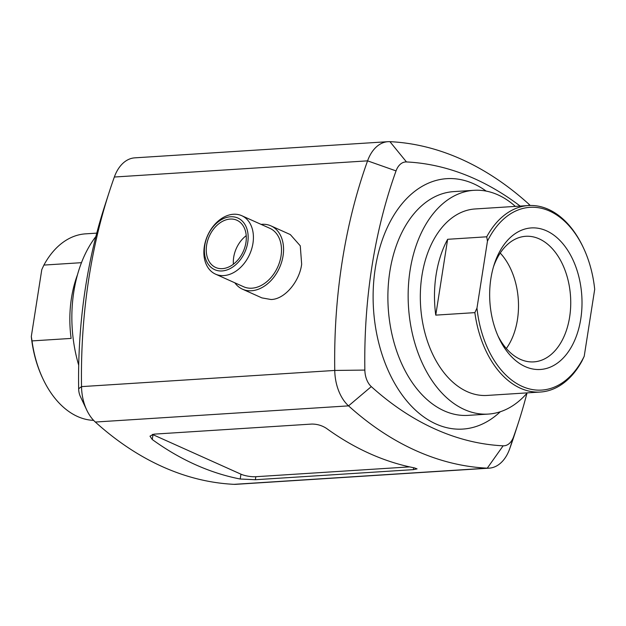 <?xml version="1.0" encoding="UTF-8"?>
<svg xmlns="http://www.w3.org/2000/svg" width="626" height="626" viewBox="0 0 626 626"><rect width="100%" height="100%" fill="white"/><g stroke="black" fill="none" stroke-linecap="round" stroke-linejoin="round"><path stroke-width="0.94" d="M500.299 411.744A125.458 81.474 -93.7 0 1 408.254 402.659A125.458 81.474 -93.7 0 1 375.303 268.178A125.458 81.474 -93.7 0 1 486.206 191.11M527.256 392.87A112.109 72.804 -93.7 0 1 488.288 414.083L468.029 415.374A112.109 72.804 -93.7 0 1 389.834 271.59A112.109 72.804 -93.7 0 1 453.733 191.611L473.992 190.312A112.109 72.804 -93.7 0 1 515.347 206.392M476.973 308.102L474.86 312.632L435.759 315.128A93.423 60.667 -93.7 0 1 436.119 274.704A93.423 60.667 -93.7 0 1 447.637 239.296L486.731 236.8L487.458 241.143L476.973 308.102A91.56 59.454 -93.7 0 0 522.107 386.367A91.56 59.454 -93.7 0 0 584.215 356.264L594.7 289.306A91.56 59.454 -93.7 0 0 583.471 247.919L583.025 246.973A93.423 60.667 -93.7 0 0 528.461 205.555L475.189 208.959A93.423 60.667 -93.7 0 0 421.94 275.612A93.423 60.667 -93.7 0 0 487.091 395.436L540.371 392.032A93.423 60.667 -93.7 0 1 474.86 312.632M584.215 356.264L582.102 360.787A93.423 60.667 -93.7 0 1 540.371 392.032M580.779 318.884A70.918 46.058 -93.7 0 1 545.309 368.745A70.918 46.058 -93.7 0 1 498.938 338.04A70.918 46.058 -93.7 0 1 490.894 278.523A70.918 46.058 -93.7 0 1 494.235 264.383A70.918 46.058 -93.7 0 1 551.271 233.388A70.918 46.058 -93.7 0 1 580.779 318.884M487.458 241.143A91.56 59.454 -93.7 0 1 583.471 247.919M486.731 236.8A93.423 60.667 -93.7 0 1 528.461 205.555M447.637 239.296L435.759 315.128M488.288 414.083A112.109 72.804 -93.7 0 1 410.093 270.291A112.109 72.804 -93.7 0 1 473.992 190.312M506.317 348.51A60.839 39.508 86.3 0 0 517.444 319.651A60.839 39.508 86.3 0 0 500.213 253.06M497.983 335.935A62.921 40.862 86.3 0 0 532.695 361.93A62.921 40.862 86.3 0 0 569.644 316.999A62.921 40.862 86.3 0 0 524.674 236.385A62.921 40.862 86.3 0 0 493.554 266.598M77.507 274.689A93.423 60.667 86.3 0 0 71.474 297.992A93.423 60.667 86.3 0 0 71.121 338.416L32.02 340.912A93.423 60.667 86.3 0 0 42.975 378.894A93.423 60.667 86.3 0 0 93.618 420.367M32.02 340.912L31.3 336.569A91.56 59.454 86.3 0 0 42.529 377.947L42.975 378.894M31.3 336.569L41.785 269.61L43.898 265.08L81.482 262.677M96.764 233.13L85.629 233.842A93.423 60.667 86.3 0 0 43.898 265.08M95.888 236.511A112.109 72.804 86.3 0 0 73.813 291.771A112.109 72.804 86.3 0 0 78.712 365.232M241.769 215.704L269.845 228.31A32.036 23.045 114.2 0 1 281.035 255.979A32.036 23.045 114.2 0 1 243.6 286.747L215.524 274.141A32.036 23.045 114.2 0 1 204.334 246.472A32.036 23.045 114.2 0 1 241.769 215.704A32.036 23.045 114.2 0 1 252.951 243.365A32.036 23.045 114.2 0 1 215.524 274.141M247.747 242.489A28.295 20.353 114.2 0 1 222.034 270.948A28.295 20.353 114.2 0 1 204.804 245.228A28.295 20.353 114.2 0 1 230.517 216.768A28.295 20.353 114.2 0 1 247.747 242.489M206.627 245.11A25.893 18.623 114.2 0 1 236.886 220.235A25.893 18.623 114.2 0 1 245.924 242.598A25.893 18.623 114.2 0 1 215.673 267.474A25.893 18.623 114.2 0 1 206.627 245.11M246.221 235.65A25.893 18.623 -65.8 0 0 233.694 257.263A25.893 18.623 -65.8 0 0 233.396 264.219M242.505 289.189L261.895 297.89L271.019 299.51C284.705 299.392 299.502 281.528 301.662 264.203L300.269 245.822L290.323 234.578L270.941 225.876A34.704 24.962 114.2 0 1 283.062 255.846A34.704 24.962 114.2 0 1 242.505 289.189A34.704 24.962 114.2 0 1 234.844 282.819M261.089 224.374A34.704 24.962 114.2 0 1 270.941 225.876M526.951 393.222A408.402 265.213 -93.7 0 1 518.445 422.534L514.768 433.912A429.757 279.079 -93.7 0 1 509.627 448.975A40.041 26.002 -93.7 0 1 489.172 468.154A40.041 26.002 -93.7 0 1 487.271 468.17A429.757 279.079 -93.7 0 1 348.549 405.867A40.041 26.002 -93.7 0 1 334.753 370.443A429.757 279.079 -93.7 0 1 367.572 160.851A40.041 26.002 -93.7 0 1 388.026 141.679A40.041 26.002 -93.7 0 1 389.92 141.664A429.757 279.079 -93.7 0 1 528.649 203.959A40.041 26.002 -93.7 0 1 530.214 205.484M388.026 141.679L134.809 157.846A40.041 26.002 86.3 0 0 114.347 177.025A429.757 279.079 86.3 0 0 109.214 192.088A429.757 279.079 86.3 0 0 81.529 386.618A40.041 26.002 86.3 0 0 86.764 410.085A40.041 26.002 86.3 0 0 95.324 422.041A429.757 279.079 86.3 0 0 234.054 484.336A40.041 26.002 86.3 0 0 235.947 484.321L489.172 468.154M240.204 479.015A429.757 279.079 -93.7 0 1 152.251 439.515L149.99 436.165L153.871 434.154L311.881 424.06C317.218 424.084 322.077 425.523 326.467 428.387A429.757 279.079 86.3 0 0 414.428 467.888L417.057 468.874L413.371 469.633L255.361 479.727L240.204 479.015L240.963 474.187A10.681 2.637 -171.1 0 0 255.831 476.715L409.623 466.886M152.329 434.366A10.681 2.637 -171.1 0 0 153.002 434.694L240.963 474.187M109.214 192.088L104.612 206.306A403.066 261.746 86.3 0 0 78.649 388.746A13.349 8.67 86.3 0 0 80.394 396.571L86.764 410.085M518.445 422.534A408.402 265.213 -93.7 0 1 513.563 436.854A18.686 12.137 -93.7 0 1 503.132 445.814A408.402 265.213 -93.7 0 1 371.296 386.61A18.686 12.137 -93.7 0 1 364.856 370.083A408.402 265.213 -93.7 0 1 396.047 170.898A18.686 12.137 -93.7 0 1 406.477 161.946A408.402 265.213 -93.7 0 1 520.175 206.087M503.132 445.814L487.271 468.17L234.054 484.336M371.296 386.61L348.549 405.867L95.324 422.041M364.856 370.083L334.753 370.443L81.529 386.618L78.649 388.746M396.047 170.898L367.572 160.851L114.347 177.025M152.251 439.515L153.002 434.694M255.361 479.727L255.831 476.715M413.371 469.633L413.669 467.739M509.627 448.975L513.563 436.854M528.649 203.959L529.518 205.508M389.92 141.664L406.477 161.946"/></g></svg>
